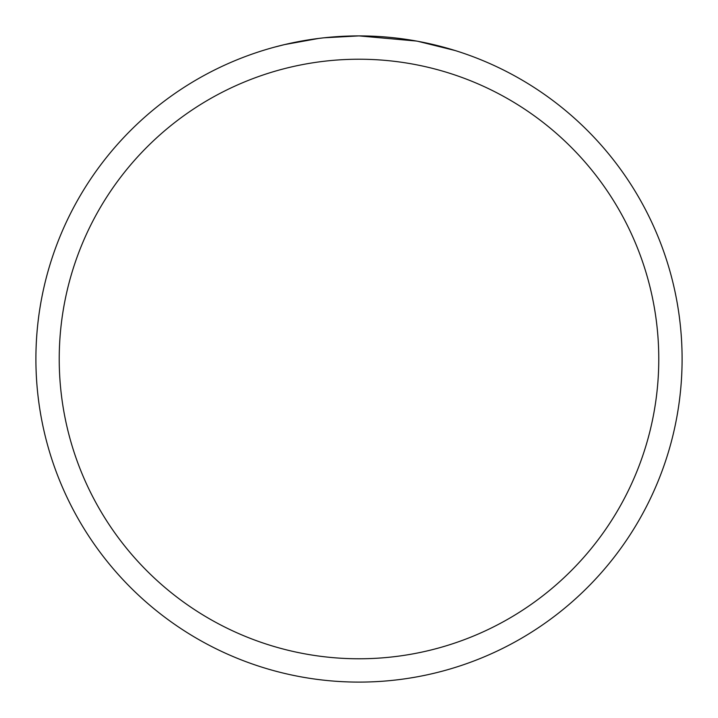 <?xml version="1.0" encoding="UTF-8"?>
<svg xmlns="http://www.w3.org/2000/svg" width="718" height="718" viewBox="0 0 718 718"><rect width="100%" height="100%" fill="white"/><g stroke="black" fill="none" stroke-linecap="round" stroke-linejoin="round"><path stroke-width="1.08" d="M365.444 35.963L369.941 36.088M398.786 38.359L400.15 38.53M416.395 41.043L359 35.9A323.1 323.1 0 0 1 682.1 359A323.1 323.1 0 0 1 359 682.1A323.1 323.1 0 0 1 35.9 359A323.1 323.1 0 0 1 359 35.9L324.078 37.794M417.921 41.321L454.988 50.493M359 59.226A299.774 299.774 0 0 1 658.774 359A299.774 299.774 0 0 1 359 658.774A299.774 299.774 0 0 1 59.226 359A299.774 299.774 0 0 1 359 59.226M322.561 37.964L318.621 38.431M274.258 47.209L284.678 44.57L318.621 38.44M310.697 39.535L316.638 38.691M335.315 36.771L340.458 36.438"/></g></svg>
